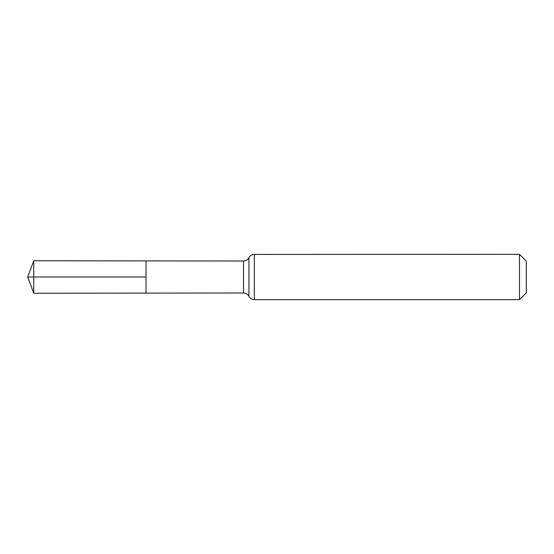 <?xml version="1.0" encoding="UTF-8"?>
<svg xmlns="http://www.w3.org/2000/svg" width="554" height="554" viewBox="0 0 554 554"><rect width="100%" height="100%" fill="white"/><g stroke="black" fill="none" stroke-linecap="round" stroke-linejoin="round"><path stroke-width="0.83" d="M146 277L146 260.892L33.746 260.761L33.746 293.239L146 293.108L146 260.892L243.525 261.01L243.525 292.99L146 293.108L146 277M519.5 254.334L519.5 299.666L526.3 292.865L526.3 261.135L519.5 254.334L253.303 254.424C251.336 254.812 249.875 255.9 248.933 257.672L248.691 258.109C247.472 259.978 245.747 260.941 243.525 261.01M33.746 293.239L27.7 277L146 277L33.746 277M519.5 299.666L254.334 299.666L254.334 254.334M254.334 299.666L253.303 299.576C251.336 299.188 249.875 298.1 248.933 296.328L248.933 257.672M248.933 296.328L248.691 295.891C247.472 294.022 245.747 293.059 243.525 292.99M27.7 277L33.746 260.761"/></g></svg>
